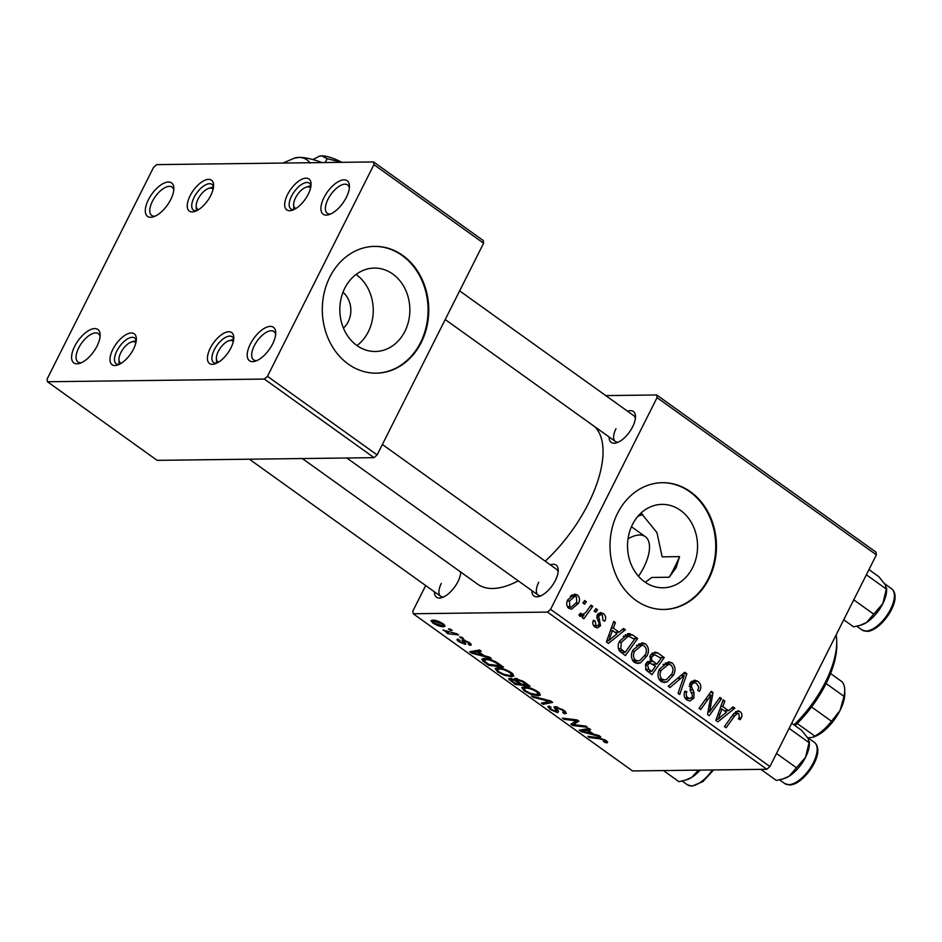 <?xml version="1.0" encoding="UTF-8"?>
<svg xmlns="http://www.w3.org/2000/svg" width="942" height="942" viewBox="0 0 942 942"><rect width="100%" height="100%" fill="white"/><g stroke="black" fill="none" stroke-linecap="round" stroke-linejoin="round"><path stroke-width="1.41" d="M170.761 199.516A20.606 9.526 125.6 0 1 153.358 216.837A20.606 9.526 125.6 0 1 148.377 199.786A20.606 9.526 125.6 0 1 164.096 183.113A20.606 9.526 125.6 0 1 173.846 188.247A20.606 9.526 125.6 0 1 170.761 199.516M173.764 190.119A17.439 8.054 -54.4 0 0 172.009 187.117A17.439 8.054 -54.4 0 0 152.38 201.411A17.439 8.054 -54.4 0 0 151.697 215.459A17.439 8.054 -54.4 0 0 155.1 216.165M97.05 346.067A20.606 9.526 125.6 0 1 79.646 363.388A20.606 9.526 125.6 0 1 74.665 346.338A20.606 9.526 125.6 0 1 90.397 329.665A20.606 9.526 125.6 0 1 100.135 334.799A20.606 9.526 125.6 0 1 97.05 346.067M100.064 336.671A17.439 8.054 -54.4 0 0 98.298 333.668A17.439 8.054 -54.4 0 0 78.681 347.963A17.439 8.054 -54.4 0 0 77.986 362.011A17.439 8.054 -54.4 0 0 81.389 362.717M272.65 343.889A20.606 9.526 125.6 0 1 255.247 361.21A20.606 9.526 125.6 0 1 250.278 344.171A20.606 9.526 125.6 0 1 265.997 327.486A20.606 9.526 125.6 0 1 275.735 332.632A20.606 9.526 125.6 0 1 272.65 343.889M275.665 334.492A17.439 8.054 -54.4 0 0 273.898 331.502A17.439 8.054 -54.4 0 0 254.281 345.785A17.439 8.054 -54.4 0 0 253.586 359.844A17.439 8.054 -54.4 0 0 256.989 360.539M346.362 197.337A20.606 9.526 125.6 0 1 328.958 214.658A20.606 9.526 125.6 0 1 323.977 197.62A20.606 9.526 125.6 0 1 339.697 180.935A20.606 9.526 125.6 0 1 349.447 186.08A20.606 9.526 125.6 0 1 346.362 197.337M349.364 187.941A17.439 8.054 -54.4 0 0 347.61 184.95A17.439 8.054 -54.4 0 0 327.993 199.233A17.439 8.054 -54.4 0 0 327.298 213.281A17.439 8.054 -54.4 0 0 330.701 213.987M356.1 274.452A41.719 35.019 -90.7 0 1 368.298 331.784A41.719 35.019 -90.7 0 1 356.971 345.573M343.441 328.087A22.184 18.628 89.3 0 0 348.21 321.775A22.184 18.628 89.3 0 0 342.994 292.267M344.772 288.24A41.719 35.019 89.3 0 0 344.513 330.477A41.719 35.019 89.3 0 0 375.363 351.496A41.719 35.019 89.3 0 0 404.907 331.337A41.719 35.019 89.3 0 0 405.178 289.088A41.719 35.019 89.3 0 0 374.327 268.07A41.719 35.019 89.3 0 0 344.772 288.24M329.841 277.03A63.397 53.223 89.3 0 0 329.429 341.228A63.397 53.223 89.3 0 0 376.317 373.162A63.397 53.223 89.3 0 0 421.227 342.523A63.397 53.223 89.3 0 0 421.627 278.326A63.397 53.223 89.3 0 0 374.751 246.38A63.397 53.223 89.3 0 0 329.841 277.03M375.976 373.173A63.397 53.223 89.3 0 0 420.544 342.535A63.397 53.223 89.3 0 0 421.027 278.514A63.397 53.223 89.3 0 0 374.398 246.392M669.197 577.234L676.073 567.838L679.559 556.616A95.095 43.944 125.6 0 1 674.79 566.919A95.095 43.944 125.6 0 1 669.197 577.234L651.77 577.458L645.27 582.286M632.459 524.541A41.719 35.019 89.3 0 0 632.2 566.778A41.719 35.019 89.3 0 0 663.05 587.796A41.719 35.019 89.3 0 0 692.606 567.637A41.719 35.019 89.3 0 0 692.865 525.389A41.719 35.019 89.3 0 0 662.014 504.382A41.719 35.019 89.3 0 0 632.459 524.541M617.528 513.331A63.397 53.223 89.3 0 0 617.116 577.528A63.397 53.223 89.3 0 0 664.004 609.474A63.397 53.223 89.3 0 0 708.914 578.824A63.397 53.223 89.3 0 0 709.326 514.626A63.397 53.223 89.3 0 0 662.438 482.693A63.397 53.223 89.3 0 0 617.528 513.331M663.663 609.474A63.397 53.223 89.3 0 0 708.231 578.835A63.397 53.223 89.3 0 0 708.714 514.815A63.397 53.223 89.3 0 0 662.096 482.693M460.779 572.088A19.017 8.784 125.6 0 1 457.93 581.638A19.017 8.784 125.6 0 1 441.869 597.628A19.017 8.784 125.6 0 1 434.427 591.823M441.28 583.51A15.849 7.324 -54.4 0 0 440.656 596.286A15.849 7.324 -54.4 0 0 443.623 596.934M627.584 411.242A19.017 8.784 125.6 0 1 635.485 416.423A19.017 8.784 125.6 0 1 632.635 426.82A19.017 8.784 125.6 0 1 616.574 442.811A19.017 8.784 125.6 0 1 609.121 437.006M615.986 428.692A15.849 7.324 -54.4 0 0 615.35 441.468A15.849 7.324 -54.4 0 0 618.329 442.128M550.328 564.847A19.017 8.784 125.6 0 1 558.229 570.04A19.017 8.784 125.6 0 1 555.38 580.437A19.017 8.784 125.6 0 1 539.319 596.416A19.017 8.784 125.6 0 1 531.865 590.61M538.718 582.309A15.849 7.324 -54.4 0 0 538.094 595.073A15.849 7.324 -54.4 0 0 541.061 595.733M594.932 426.832A98.262 45.416 125.6 0 1 588.326 503.699A98.262 45.416 125.6 0 1 545.206 561.173M308.199 194.311A19.017 8.784 125.6 0 1 292.138 210.29A19.017 8.784 125.6 0 1 287.534 194.558A19.017 8.784 125.6 0 1 302.052 179.168A19.017 8.784 125.6 0 1 311.048 183.902A19.017 8.784 125.6 0 1 308.199 194.311M310.53 188.141A12.682 5.864 -54.4 0 0 306.256 187.128L309.494 186.127A15.849 7.324 125.6 0 1 310.954 185.81A15.849 7.324 -54.4 0 0 309.376 183.184A15.849 7.324 -54.4 0 0 291.537 196.171A15.849 7.324 -54.4 0 0 290.913 208.947A15.849 7.324 -54.4 0 0 293.88 209.607A15.849 7.324 125.6 0 1 293.739 208.111L293.645 204.72A12.682 5.864 -54.4 0 0 295.976 208.441M210.749 195.512A19.017 8.784 125.6 0 1 194.688 211.503A19.017 8.784 125.6 0 1 190.096 195.771A19.017 8.784 125.6 0 1 204.602 180.369A19.017 8.784 125.6 0 1 213.599 185.115A19.017 8.784 125.6 0 1 210.749 195.512M213.516 186.999A15.849 7.324 -54.4 0 0 211.938 184.397A15.849 7.324 -54.4 0 0 194.099 197.384A15.849 7.324 -54.4 0 0 193.475 210.16A15.849 7.324 -54.4 0 0 196.442 210.808A15.849 7.324 125.6 0 1 196.301 209.324L196.207 205.933A12.682 5.864 -54.4 0 0 198.538 209.654M133.493 349.117A19.017 8.784 125.6 0 1 117.432 365.107A19.017 8.784 125.6 0 1 112.84 349.376A19.017 8.784 125.6 0 1 127.347 333.986A19.017 8.784 125.6 0 1 136.343 338.72A19.017 8.784 125.6 0 1 133.493 349.117M136.26 340.604A15.849 7.324 -54.4 0 0 134.682 338.001A15.849 7.324 -54.4 0 0 116.843 350.989A15.849 7.324 -54.4 0 0 116.219 363.765A15.849 7.324 -54.4 0 0 119.187 364.424M230.931 347.916A19.017 8.784 125.6 0 1 214.87 363.906A19.017 8.784 125.6 0 1 210.278 348.175A19.017 8.784 125.6 0 1 224.785 332.773A19.017 8.784 125.6 0 1 233.781 337.519A19.017 8.784 125.6 0 1 230.931 347.916M233.275 341.746A12.682 5.864 -54.4 0 0 229 340.745L232.238 339.732A15.849 7.324 125.6 0 1 233.698 339.426A15.849 7.324 -54.4 0 0 232.121 336.8A15.849 7.324 -54.4 0 0 214.281 349.788A15.849 7.324 -54.4 0 0 213.657 362.564A15.849 7.324 -54.4 0 0 216.625 363.212M456.917 633.778L458.601 634.979L447.874 633.683L446.19 632.482L448.427 632.753L442.952 630.033L456.917 633.778M461.733 637.228L463.393 638.417L461.321 638.181L459.625 636.969L461.733 637.228M498.742 663.757L503.475 667.148L488.721 665.358L482.857 661.037L481.857 659.141L484.106 658.446C487.085 658.34 491.017 659.494 495.892 661.92L498.742 663.757M511.435 672.729L513.837 675.967L511.718 676.733L504.194 675.226L497.623 671.846L495.174 668.549L497.47 667.819C501.262 667.76 505.925 669.397 511.435 672.729M538.023 691.793L540.425 695.019L538.306 695.785L530.782 694.289L524.211 690.898L521.762 687.601L524.058 686.883C527.85 686.812 532.513 688.449 538.023 691.793M550.811 707.148L550.74 707.289C549.516 707.43 549.798 708.172 551.612 709.514L556.086 711.469L556.534 711.01L553.896 707.065L555.144 706.63L563.693 710.186L566.377 713.259L564.576 713.789L562.763 712.599L564.117 712.27L562.174 710.127L556.91 707.819L556.298 708.149L558.571 711.281L557.817 712.658L550.152 709.491L547.773 706.559L549.245 706.1L551.023 707.289L549.998 707.572L550.363 706.853M557.334 706.983L556.298 708.149M558.571 711.281L557.817 712.658L558.547 711.222M556.086 711.469L557.252 709.597M604.623 741.601L604.364 740.353L599.913 738.822L589.468 737.551L587.784 736.35L598.594 737.657L605.883 740.424C607.943 741.978 608.155 742.767 606.495 742.791L603.422 741.507L605.211 741.413L605.753 740.33M607.602 742.449L606.495 742.791L607.154 741.472M547.49 612.088L413.208 613.748L632.553 770.945L766.835 769.284L547.49 612.088L550.587 609.344L769.92 766.541L766.835 769.284M598.9 735.525L600.702 736.821L581.214 731.64L579.189 730.191L589.044 728.472L590.716 729.661L587.961 730.085L593.648 734.159L598.9 735.525M585.712 726.082L587.396 727.283L572.606 725.47L570.864 724.221L576.504 720.807L564.058 719.347L562.374 718.134L577.128 719.923L578.883 721.183L573.278 724.61L585.712 726.082M550.564 700.883L552.683 702.402L543.087 704.31L541.403 703.109L549.633 701.472L533.313 697.316L531.524 696.032L550.564 700.883M523.658 681.608L530.063 686.2L515.309 684.41L508.586 678.652L514.874 679.818L515.309 678.358L523.658 681.608M514.344 678.676L515.309 678.358M489.44 657.08L491.241 658.364L471.754 653.195L469.728 651.734L479.584 650.015L481.256 651.216L478.501 651.64L484.188 655.714L489.44 657.08M468.162 644.104C469.54 644.14 469.481 643.563 467.962 642.373L464.017 641.078L465.065 644.304L459.084 641.832C456.799 640.16 456.434 639.253 457.965 639.088L459.778 640.277L460.261 641.879L463.217 643.115L461.921 640.254L462.675 639.63L469.14 642.42L471.271 644.929L469.976 645.294L468.162 644.104L469.658 642.809M464.806 640.089L464.017 641.078M465.843 644.022L465.065 644.304L465.595 643.256M457.035 639.43L457.965 639.088M463.77 642.962L464.382 641.737L463.77 642.95L463.17 641.997L464.218 639.901M450.512 629.185L452.172 630.375L450.111 630.151L448.404 628.926L450.512 629.185M443.187 623.816L445.06 626.242L443.647 626.701C440.75 626.842 437.135 625.618 432.802 622.992L431.012 620.648L432.59 620.166C435.428 620.06 438.96 621.273 443.187 623.816M425.678 585.559L412.855 611.052L413.208 613.748M656.692 394.969L876.036 552.165L876.39 554.85L657.045 397.665L656.692 394.969L605.765 395.605M579.542 614.231L581.261 614.219C583.828 614.302 585.9 612.924 587.467 610.063L591.081 605.141L592.765 606.354L583.852 618.764L582.168 617.552L584.028 614.996L579.766 616.174L578.894 614.855L580.637 613.171L582.156 614.478L579.259 614.514M580.79 616.468L579.766 616.174M595.897 608.591L597.558 609.78L595.839 612.253L594.143 611.028L595.897 608.591M632.906 635.12L637.64 638.511L625.382 655.573L619.483 651.004C617.681 647.696 617.764 644.352 619.742 640.949L628.761 633.566L632.906 635.12L626.018 635.202L627.348 636.156M645.564 643.857C648.85 647.295 649.297 651.346 646.93 656.009L640.513 662.85L637.805 663.462L634.319 662.308C630.94 658.764 630.516 654.631 633.048 649.898L642.055 642.762L645.564 643.857L638.676 643.939L640.065 645.294M672.152 662.909C675.438 666.347 675.885 670.398 673.518 675.061L667.089 681.902L664.393 682.526L660.907 681.36C657.528 677.816 657.104 673.683 659.636 668.95L668.643 661.814L672.152 662.909L665.264 662.991L666.653 664.346M697.822 681.313C701.072 683.927 701.649 687.248 699.541 691.287L697.763 690.333L698.752 687.224L696.597 683.456L694.278 682.597L691.758 684.304L691.346 686.271L694.054 692.617L693.854 698.116L689.862 701.048L686.836 699.953C684.045 697.669 683.409 694.713 684.928 691.098L686.683 692.111C685.741 694.431 686.188 696.326 688.013 697.775L690.015 698.528L692.123 697.045L692.358 694.902L690.486 690.875L690.003 683.291L694.513 680.136L697.822 681.313L691.404 681.384M741.177 718.075L740.153 719.7L738.363 718.758L739.352 717.203L738.787 713.683L737.645 713.306L734.807 715.696L726.117 727.766L724.433 726.565L733.418 714.06L737.88 710.798L740.012 711.54C742.096 713.271 742.484 715.449 741.177 718.075L738.811 718.11M657.045 397.665L550.587 609.344M876.39 554.85L769.92 766.541M733.053 706.889L734.854 708.184L717.875 721.855L715.838 720.406L723.209 699.835L724.881 701.036L722.808 706.594L728.484 710.668L733.053 706.889M719.876 697.445L721.56 698.646L709.267 715.696L707.513 714.436L711.045 695.031L700.718 709.562L699.023 708.349L711.292 691.287L713.035 692.547L709.55 711.94L719.876 697.445M684.728 672.258L686.848 673.777L679.735 694.525L678.063 693.324L684.151 675.544L669.974 687.53L668.184 686.247L684.728 672.258M657.822 652.971L664.228 657.563L651.97 674.625L645.823 669.786L645.776 663.91L650.31 660.848L650.251 655.585L655.126 652.088L657.822 652.971L652.429 653.042M623.592 628.444L625.394 629.739L608.414 643.41L606.377 641.949L613.748 621.39L615.42 622.58L613.348 628.149L619.024 632.223L623.592 628.444M604.882 621.061L602.962 620.378L602.315 615.208L600.749 614.631L599.065 615.762L598.806 617.222L600.56 625.723L597.381 627.973L595.097 627.148C592.801 625.417 592.247 623.109 593.425 620.248L595.203 621.19L596.039 625.488L597.157 625.877L598.747 624.829L599.147 623.592L596.898 617.834L597.322 614.726L600.549 612.547L603.269 613.536C605.741 615.479 606.283 617.987 604.882 621.061L604.281 621.072M584.676 600.549L586.336 601.75L584.629 604.211L582.921 602.986L584.676 600.549M577.316 594.944C579.73 597.24 580.131 600.019 578.506 603.28L571.5 609.227L568.815 608.32C566.401 605.906 566.083 603.057 567.838 599.76L574.691 594.131L577.316 594.944L571.9 595.003M264.372 379.061L47.453 381.745L157.126 460.344L374.045 457.659L264.372 379.061L267.457 376.317L377.13 454.915L374.045 457.659M373.574 161.942L483.246 240.54L483.599 243.224L373.927 164.638L373.574 161.942L156.655 164.626L153.57 167.358L47.1 379.049L47.453 381.745M373.927 164.638L267.457 376.317M483.599 243.224L377.13 454.915M518.218 580.837A98.262 45.416 125.6 0 1 477.712 584.228L302.347 458.542M641.043 513.037L656.974 532.654L662.132 556.84L679.559 556.616M637.887 516.322A63.397 29.296 125.6 0 1 642.785 514.532M635.391 418.307A15.849 7.324 -54.4 0 0 633.825 415.705L459.637 290.878M558.135 571.912A15.849 7.324 -54.4 0 0 556.557 569.309L382.381 444.483M460.697 573.125A15.849 7.324 -54.4 0 0 460.108 571.606M731.439 708.231L734.854 708.184M722.773 701.06L724.881 701.036M720.771 706.618L722.808 706.594M724.339 710.715L728.484 710.668M721.419 716.285L726.459 712.234L721.925 708.985L718.134 719.217L721.419 716.285M716.261 719.241L718.134 719.217M719.923 709.008L721.925 708.985M735.702 711.599L740.012 711.54M718.97 698.681L721.56 698.646M708.572 695.066L711.045 695.031M705.299 699.623L707.937 699.588M710.362 692.582L713.035 692.547M708.914 705.876L710.869 705.852M707.913 711.964L709.55 711.94M691.192 681.584L692.335 682.62M689.556 684.328L691.758 684.304M689.144 686.306L691.346 686.271M691.381 692.653L694.054 692.617M691.216 698.152L693.854 698.116M686.765 698.564L686.188 699.435M684.657 691.711L686.918 691.687M684.504 692.134L686.683 692.111M684.881 697.81L688.013 697.775M682.868 673.824L686.848 673.777M680.795 675.579L684.151 675.544M671.175 675.096L673.518 675.061M663.203 679.959L661.131 681.513M661.908 681.961L667.089 681.902M666.524 679.5L671.893 673.777C673.601 670.457 673.271 667.537 670.916 665.04L668.514 664.322L661.19 670.351C659.412 673.695 659.706 676.65 662.073 679.182L664.487 679.947L666.524 679.5M659 679.217L662.073 679.182M658.988 670.374L661.19 670.351M651.711 653.618L653.265 654.725M660.083 657.622L664.228 657.563M647.083 662.049L648.414 663.003M651.723 671.422L655.538 666.112L649.733 663.015L647.484 665.017L648.873 669.385L651.723 671.422L647.578 671.481M645.6 669.421L648.873 669.385M645.305 665.04L647.484 665.017M646.271 663.062L650.086 662.98L646.283 663.027M656.974 664.11L661.107 658.352L654.772 654.714L651.888 656.833C651.052 658.929 651.581 660.507 653.454 661.59L656.974 664.11L652.83 664.169M647.519 661.661L653.454 661.59M649.756 656.857L651.888 656.833M644.587 656.032L646.93 656.009M636.615 660.907L634.555 662.462M635.32 662.909L640.513 662.85M639.936 660.448L645.317 654.725C647.013 651.393 646.683 648.485 644.328 645.988L641.926 645.27L634.602 651.299C632.824 654.643 633.13 657.587 635.485 660.13L637.899 660.895L639.936 660.448M632.423 660.165L635.485 660.13M632.4 651.322L634.602 651.299M621.979 629.774L625.394 629.739M613.313 622.615L615.42 622.58M611.311 628.173L613.348 628.149M614.879 632.27L619.024 632.223M611.959 637.84L616.998 633.789L612.465 630.539L608.673 640.772L611.959 637.84M606.801 640.796L608.673 640.772M610.463 630.563L612.465 630.539M633.495 638.558L637.64 638.511M627.348 633.766L630.116 633.731M625.252 634.696L626.018 635.202M625.135 652.37L634.531 639.3L628.491 636.144L621.343 642.267L620.778 648.814L625.135 652.37L621.002 652.429M618.411 648.85L620.778 648.814M619.129 642.291L621.343 642.267M596.934 615.797L599.065 615.762M596.828 617.245L598.806 617.222M597.758 625.759L600.56 625.723M593.036 621.214L595.203 621.19M593.519 625.512L596.039 625.488M598.123 613.607L603.269 613.536M595.014 609.815L597.558 609.78M583.793 601.773L586.336 601.75M590.175 606.389L592.765 606.354M578.989 615.067L584.028 614.996M571.087 595.58L571.664 596.286M576.174 603.316L578.506 603.28M568.968 607.143L568.203 607.802M569.757 606.636L571.323 607.107L576.728 602.303L576.433 596.663L574.997 596.239L569.498 600.961L569.757 606.636L567.367 606.672M567.296 600.984L569.498 600.961M582.215 729.661L581.214 731.64M588.762 728.519L587.961 730.085M585.535 731.981L591.329 733.524L586.795 730.274L581.756 731.063L585.535 731.981M591.706 732.77L591.329 733.524M582.486 729.614L581.756 731.063M587.572 728.719L586.795 730.274M606.259 740.695L605.247 742.708M604.717 739.658L604.364 740.353M589.939 736.609L589.468 737.551M574.479 721.749L572.606 725.47M576.963 719.9L576.504 720.807M573.231 719.452L572.748 720.418M564.529 718.393L564.058 719.347M577.14 719.935L575.279 723.644M574.808 721.56L573.278 724.61M565.6 711.74L564.576 713.789M564.753 710.986L564.117 712.27M562.539 709.408L562.174 710.127M556.934 706.877L556.392 707.948M550.564 708.655L550.152 709.491M543.958 702.567L543.087 704.31M550.01 700.742L549.633 701.472M533.678 696.574L533.313 697.316M539.636 693.135L538.306 695.785M531.135 693.595L530.782 694.289M524.635 690.062L524.211 690.898M530.405 693.336L536.705 694.595L538.212 694.101L536.493 691.722C532.124 689.179 528.486 687.966 525.589 688.072L523.976 688.59L525.683 690.922L530.405 693.336M526.119 687.024L525.589 688.072M536.858 691.004L536.493 691.722M515.792 683.468L515.309 684.41M510.011 678.275L509.21 679.889M515.604 678.37L514.874 679.818M511.883 678.593L511.447 679.465C510.411 679.582 510.764 680.218 512.507 681.372L515.356 683.409L519.949 683.974L514.049 680.1L510.835 679.665L511.424 678.476M520.337 683.209L519.949 683.974M517.382 678.664L516.934 679.547C515.851 679.677 516.251 680.383 518.159 681.655L521.68 684.175L526.66 684.787L521.844 681.372L516.251 679.759L516.864 678.546M527.037 684.033L526.66 684.787M522.198 680.666L521.844 681.372M513.049 674.083L511.718 676.733M504.547 674.543L504.194 675.226M498.047 671.01L497.623 671.846M503.817 674.284L510.117 675.544L511.624 675.049L509.916 672.67C505.548 670.127 501.909 668.914 499.001 669.02L497.388 669.538L499.095 671.87L503.817 674.284M499.531 667.972L499.001 669.02M510.27 671.952L509.916 672.67M472.754 651.205L471.754 653.195M479.301 650.074L478.501 651.64M476.075 653.536L481.868 655.079L477.335 651.829L472.283 652.618L476.075 653.536M482.245 654.325L481.868 655.079M473.014 651.169L472.283 652.618M478.112 650.274L477.335 651.829M489.204 664.416L488.721 665.358M484.153 658.446L482.857 661.037M488.768 664.357L500.072 665.735L497.941 664.204C493.219 661.048 489.145 659.53 485.695 659.647L484.459 661.119L488.768 664.357M500.449 664.97L500.072 665.735M484.859 658.458L484.459 661.119M486.225 658.588L485.695 659.647M498.318 663.451L497.941 664.204M470.847 643.869L470.14 645.294M470.753 643.763L469.976 645.294M464.559 640.007L464.112 640.901M459.425 641.172L459.084 641.832M461.792 637.263L461.321 638.181M450.57 629.221L450.111 630.151M448.345 632.753L447.874 633.683M444.53 624.946L443.647 626.701M433.155 622.285L432.802 622.992M433.968 623.027L441.857 625.512L443.058 625.158L442.081 623.828L434.25 621.367L433.026 621.708L433.968 623.027M434.757 620.354L434.25 621.367M794.012 724.869A76.078 35.16 -54.4 0 0 825.31 682.326A76.078 35.16 -54.4 0 0 836.708 640.737L836.79 644.128A72.899 33.688 125.6 0 1 825.875 683.986A72.899 33.688 125.6 0 1 795.013 725.587M836.708 640.737A76.078 35.16 -54.4 0 0 836.143 634.884M638.488 576.292A38.033 17.58 -54.4 0 0 643.81 567.308A38.033 17.58 -54.4 0 0 645.305 536.646A38.033 17.58 -54.4 0 0 628.008 538.871M213.092 189.354A12.682 5.864 -54.4 0 0 208.818 188.341A12.682 5.864 -54.4 0 0 198.103 198.998A12.682 5.864 -54.4 0 0 196.207 205.933M208.818 188.341L212.056 187.328A15.849 7.324 125.6 0 1 213.516 187.022M868.971 569.616L878.839 576.692L885.409 584.9L886.316 589.056L882.831 603.622L866.487 622.521L860.176 625.335L853.617 626.842L843.738 619.765M866.369 574.773L886.316 589.056L886.587 587.985L886.634 589.751A25.363 11.716 125.6 0 1 882.831 603.622A25.363 11.716 -54.4 0 1 866.487 622.521A25.363 11.716 -54.4 0 1 861.412 624.946L860.176 625.335M853.758 599.842L873.705 614.137M306.256 187.128A12.682 5.864 -54.4 0 0 295.553 197.796A12.682 5.864 -54.4 0 0 293.645 204.72M135.825 342.959A12.682 5.864 -54.4 0 0 131.562 341.946A12.682 5.864 -54.4 0 0 120.847 352.614A12.682 5.864 -54.4 0 0 118.951 359.538A12.682 5.864 -54.4 0 0 121.282 363.259M131.562 341.946L134.8 340.945A15.849 7.324 125.6 0 1 136.249 340.627M119.21 364.413A15.849 7.324 125.6 0 1 119.033 362.929L118.951 359.538M229 340.745A12.682 5.864 -54.4 0 0 218.285 351.401A12.682 5.864 -54.4 0 0 216.389 358.337A12.682 5.864 -54.4 0 0 218.721 362.058M216.648 363.2A15.849 7.324 125.6 0 1 216.483 361.728L216.389 358.337M791.704 723.221L801.583 730.297L808.154 738.504L809.06 742.661L805.575 757.227L789.231 776.126L782.92 778.94L776.361 780.447L760.877 769.355M789.113 728.378L809.06 742.661L809.331 741.589L809.378 743.368A25.363 11.716 125.6 0 1 805.575 757.227A25.363 11.716 -54.4 0 1 789.231 776.126A25.363 11.716 -54.4 0 1 784.156 778.563L782.92 778.94M776.502 753.459L796.437 767.742M663.427 770.556L678.923 781.66L685.47 780.153L691.793 777.327A25.363 11.716 -54.4 0 0 700.142 770.109M698.411 770.12L691.793 777.327A25.363 11.716 -54.4 0 1 686.718 779.764L685.47 780.153M807.965 737.786L812.475 737.362L814.795 736.079A34.866 16.108 -54.4 0 0 831.515 721.266L840.052 710.456L844.02 696.385A34.866 16.108 -54.4 0 0 844.715 689.744A34.866 16.108 -54.4 0 0 842.089 681.796L830.573 673.542M797.203 723.468L814.795 736.079M811.568 706.971L831.515 721.266M826.099 683.539L844.02 696.385M844.715 689.744L844.797 693.135A31.698 14.648 125.6 0 1 840.052 710.456A31.698 14.648 125.6 0 1 813.276 737.115L812.475 737.362M319.409 156.16A22.184 6.335 26.7 0 1 319.621 156.101L312.909 159.575M319.055 156.254L321.705 155.842L327.18 158.692L325.249 162.542M327.18 158.692L341.769 162.33M282.977 163.06L294.987 157.926A44.38 12.67 26.7 0 1 299.156 157.408A44.38 12.67 26.7 0 1 322.14 162.577M293.857 158.244L299.156 157.408C303.948 157.573 307.598 159.481 310.118 163.107M319.621 156.101A22.184 6.335 26.7 0 1 321.705 155.842A22.184 6.335 26.7 0 1 340.133 161.435A22.184 6.335 26.7 0 1 341.875 162.33M718.063 714.201L720.1 714.177M732.217 715.72L734.807 715.696M689.98 689.838L692.747 689.803M677.369 678.476L680.854 678.428M608.603 635.756L610.64 635.732M619.247 650.687L622.721 650.639M597.569 619.695L599.748 619.671M585.123 729.155L584.334 730.721M600.348 737.951L599.913 738.822M556.051 706.7L554.932 708.937M546.219 699.776L545.83 700.542M511.612 680.701L511.223 681.478M517.629 681.266L517.252 682.032M523.929 681.796L523.54 682.55M475.663 650.698L474.874 652.276M485.13 661.72L484.741 662.497M865.91 631.069A25.363 11.716 -54.4 0 0 888.636 612.736A25.363 11.716 -54.4 0 0 891.603 588.75C903.955 598.606 880.688 631.799 866.746 631.34L862.06 629.974A25.363 11.716 -54.4 0 0 865.91 631.069M788.654 784.686A25.363 11.716 -54.4 0 0 811.38 766.341A25.363 11.716 -54.4 0 0 814.335 742.355C826.699 752.222 803.432 785.404 789.49 784.957L784.792 783.579A25.363 11.716 -54.4 0 0 788.654 784.686M713.624 769.932L702.991 781.554L692.052 786.158L687.354 784.792A25.363 11.716 -54.4 0 0 691.204 785.887A25.363 11.716 -54.4 0 0 712.388 769.955M737.645 713.306L733.959 713.341M694.278 682.597L690.368 682.656M690.015 698.528L685.387 698.575M664.487 679.947L659.506 680.006M668.514 664.322L662.991 664.393M654.772 654.714L650.734 654.761M637.899 660.895L632.93 660.954M641.926 645.27L636.403 645.341M628.491 636.144L623.239 636.203M600.749 614.631L597.358 614.667M597.157 625.877L593.801 625.924M571.323 607.107L567.661 607.154M574.997 596.239L570.275 596.298M556.333 708.031L556.91 706.877M556.581 711.304L557.37 709.738M523.976 688.59L524.824 686.895M538.212 694.101L539.001 692.535M497.388 669.538L498.236 667.843M511.624 675.049L512.413 673.483M464.041 640.972L464.536 639.995M433.026 621.708L433.767 620.225M443.058 625.158L443.588 624.11M891.603 588.75L884.691 583.804M862.06 629.974L856.82 626.218M445.225 319.538L615.35 441.468M249.371 459.201L440.656 596.286M538.094 595.073L346.809 457.989M814.335 742.355L807.435 737.409M784.792 783.579L779.564 779.835M687.354 784.792L682.126 781.036M645.305 536.646L631.446 526.719"/></g></svg>
